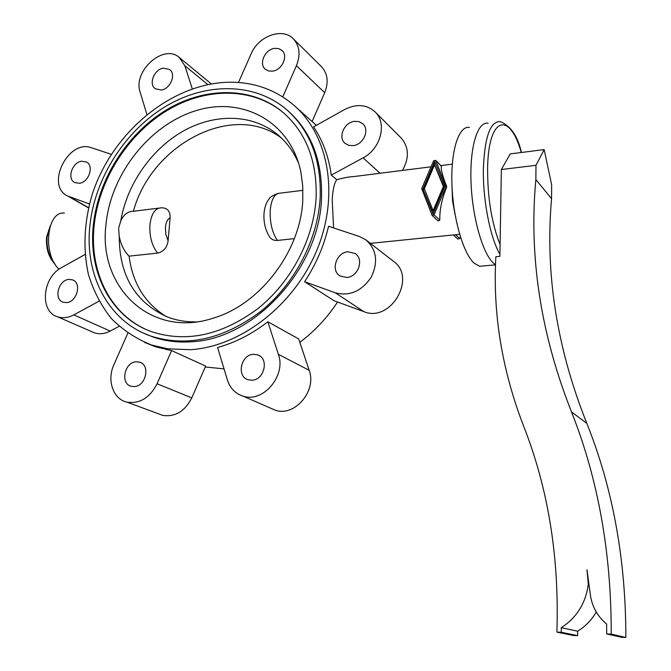 <?xml version="1.0" encoding="UTF-8"?>
<svg xmlns="http://www.w3.org/2000/svg" width="671" height="671" viewBox="0 0 671 671"><rect width="100%" height="100%" fill="white"/><g stroke="black" fill="none" stroke-linecap="round" stroke-linejoin="round"><path stroke-width="1.01" d="M127.826 333.177L113.894 364.739C106.655 380.231 113.131 399.279 127.012 402.155C139.778 403.967 149.801 397.836 157.081 383.77L171.608 350.598L155.429 346.756L144.525 342.361M233.86 82.248C174.435 80.587 112.778 130.887 92.279 194.246C84.093 221.824 82.81 248.547 88.413 274.422C93.462 290.811 101.053 305.456 111.193 318.356C122.667 329.956 136.112 338.83 151.503 344.986L167.733 348.836L190.379 349.708C240.268 346.639 293.688 305.758 316.578 250.87C339.61 196.007 329 135.752 294.175 105.49C276.972 90.761 256.867 83.011 233.86 82.248M165.032 348.392L166.76 349.75M205.242 366.987L224.03 368.857M251.835 380.214C264.324 380.205 269.373 358.515 257.781 354.909L253.588 354.296C240.931 354.447 236.158 376.498 248.144 379.744L251.835 380.214M134.108 386.58C145.934 386.588 150.673 364.764 139.467 362.13L136.381 361.778C124.454 361.904 119.916 383.955 131.399 386.32L134.108 386.58M346.722 277.475C358.213 277.031 364.437 259.056 355.06 253.487L347.989 251.776C336.305 252.355 330.342 270.74 340.172 276.016L346.722 277.475M66.471 302.613C76.972 302.269 82.114 282.843 72.543 279.866L68.97 279.404C58.402 279.866 53.395 299.425 63.183 302.227L66.471 302.613M353.206 145.632C363.313 144.718 369.906 129.922 362.927 123.867L359.086 121.636L354.397 121.342C344.139 122.374 337.714 137.454 345.045 143.351L348.744 145.364L353.206 145.632M79.312 183.284C88.832 182.504 94.401 165.737 86.416 162.005L81.686 161.225C72.107 162.105 66.655 178.981 74.817 182.579L79.312 183.284M272.745 71.126C282.088 69.985 288.413 55.919 282.046 50.484L278.566 48.538L274.28 48.396C264.835 49.646 258.637 63.888 265.255 69.197L268.635 70.992L272.745 71.126M161.334 90.015C170.476 88.933 176.423 74.062 169.57 69.482L163.338 68.14C154.12 69.323 148.291 84.32 155.345 88.782L161.334 90.015M144.089 333.37L153.063 337.018C164.923 341.086 177.572 342.68 191.025 341.782C253.823 339.526 319.362 268.886 321.493 198.624C322.676 161.015 311.478 131.726 287.901 110.757M320.193 197.601C321.384 159.908 310.17 130.568 286.551 109.574C254.242 82.047 205.225 82.281 164.881 106.874C124.504 131.6 94.947 178.343 89.931 225.23C84.261 274.892 108.417 321.845 151.487 336.297C187.469 347.368 223.921 339.04 260.843 311.327C294.804 283.841 317.844 239.555 320.193 197.601M106.06 223.837C97.639 287.188 151.05 339.19 213.789 317.979C260.256 304.181 300.625 251.164 302.78 200.277L302.722 185.775L300.834 171.86C290.501 121.753 242.86 96.23 196.486 110.505C149.994 124.378 111.101 173.563 106.06 223.837M166.039 316.427C144.877 303.191 132.556 283.095 129.1 256.137C124.194 251.331 120.914 244.747 119.253 236.377L118.608 228.266L120.763 220.918C123.758 214.561 127.817 211.365 132.933 211.323L158.868 208.119M119.253 236.377C119.237 275.538 135.274 302.395 167.364 316.947C176.339 320.386 185.934 322.038 196.142 321.895M93.378 224.819C87.96 272.661 111.118 317.836 152.409 331.969C187.243 342.906 222.579 334.988 258.419 308.207C291.373 281.661 313.785 238.767 316.1 198.088C317.282 161.359 306.303 132.824 283.162 112.493C251.868 86.165 204.571 86.534 165.636 110.371C126.676 134.343 98.184 179.534 93.378 224.819M284.261 113.441L283.825 113.072C252.548 86.752 205.284 87.113 166.374 110.925C127.44 134.863 98.972 180.013 94.175 225.263C89.243 269.725 108.685 312.082 145.028 328.983M488.136 123.263C477.685 121.124 469.708 146.538 471.008 181.749C472.208 216.892 482.499 253.227 493.386 263.066L495.5 264.751M469.465 127.44C458.88 125.41 450.727 150.161 451.927 184.34C453.026 218.461 463.309 253.73 474.305 263.292L479.681 266.278L483.741 265.909M263.988 213.856C263.552 222.269 265.347 229.843 269.365 236.561C271.201 239.379 273.869 240.671 277.383 240.436L294.334 238.641M157.643 253.11C163.657 251.659 167.146 247.515 168.111 240.688L170.099 217.941C170.359 211.566 167.725 208.186 162.197 207.8L161.3 207.817C155.144 208.111 151.361 213.705 149.952 224.592C149.323 236.293 151.881 245.804 157.643 253.11L129.1 256.137M133.395 211.264C151.252 144.517 232.871 101.287 281.359 137.974M298.687 163.389C293.47 151.294 286.081 141.405 276.519 133.73C251.139 113.592 213.831 113.483 182.361 131.583C150.883 149.801 126.886 184.693 120.763 220.918M299.836 342.327C314.54 331.315 327.113 317.886 337.555 302.034M304.617 281.719L335.257 292.791C349.625 296.481 361.619 291.273 371.214 277.182C378.478 261.858 376.641 249.369 365.703 239.706L359.421 236.494L328.547 226.27C323.992 245.863 316.016 264.349 304.617 281.719L334.057 300.751L363.749 311.596C390.866 323.263 417.563 276.662 392.845 260.851L367.02 240.721M402.449 170.426C409.369 158.071 408.983 147.31 401.275 138.142L400.939 137.807M312.132 121.535L324.697 92.682C328.756 82.281 327.733 73.659 321.61 66.823L321.409 66.63M211.281 83.892L179.635 57.765M91.776 331.659L94.569 332.875C99.585 334.452 104.793 333.848 110.187 331.063L119.111 326.316M158.465 413.806L162.726 415.383C175.148 417.186 184.835 411.357 191.789 397.878L205.636 366.072L171.608 350.598M270.354 408.06L275.236 410.191C294.603 417.144 317.089 390.841 309.163 370.308L298.721 338.964L267.821 321.77C251.969 334.066 235.211 342.646 217.563 347.503L227.394 379.929C230.086 388.199 235.295 393.592 243.028 396.116C262.973 403.254 286.425 375.693 278.39 354.338L267.821 321.77M85.007 254.51L61.74 267.503C42.273 277.257 39.253 311.847 57.765 316.863C62.898 318.457 68.249 317.794 73.81 314.875L99.031 301.178M111.302 154.33L91.482 147.763C68.14 138.687 44.89 186.11 67.872 196.083L89.436 203.976M192.283 88.782L184.793 65.674L179.216 57.412C163.498 43.363 132.531 71.269 140.164 92.254L146.865 114.364M282.751 96.909L296.431 65.683C300.692 54.854 299.694 45.938 293.428 38.926C282.625 27.142 258.369 35.957 251.088 53.915L238.482 82.483M313.592 126.869C322.868 140.734 328.765 156.813 331.281 175.123L363.103 157.853C380.667 148.987 387.335 123.405 375.215 112.007C366.71 104.391 356.527 103.56 344.668 109.516L313.592 126.869M443.967 187.125L433.726 211.222L433.114 210.652L443.363 186.53L443.967 187.125L434.54 164.873L424.357 188.761L433.114 210.652M443.363 186.53L434.54 164.873M422.931 188.928L434.649 161.451L444.814 186.353L433.005 214.141L422.931 188.928L433.206 213.672M435.076 162.499L423.552 189.524M435.756 160.486L433.592 160.772L421.707 188.626L432.132 215.466L434.07 214.863L446.056 186.655L435.756 160.486L441.392 166.274C440.755 169.268 442.499 175.945 446.634 186.303L446.609 187.201C441.82 199.027 439.555 210.006 439.807 220.155L438.079 220.935L432.132 215.466M453.353 234.951L457.848 239.077L459.71 238.524L460.398 236.888M333.588 227.939L332.22 200.285C332.732 189.901 334.25 183.049 336.767 179.719C343.728 177.79 349.423 176.741 353.843 176.557L431.008 166.819M331.281 175.123L336.767 179.719M64.366 213.084C46.676 210.828 42.332 254.552 59.09 269.188M501.354 169.537L510.237 153.902L544.164 149.591L535.986 165.309L501.354 169.537L499.887 256.356L495.852 256.733C492.699 313.583 501.992 370.132 523.724 426.387C548.282 488.84 559.337 557.416 556.888 632.116L573.395 635.471L577.63 635.63L577.63 631.226C585.364 626.446 591.579 620.046 596.267 612.036M556.888 632.116L561.266 632.275L561.283 627.695C576.75 617.647 585.758 603.17 588.308 584.273L586.974 569.738L590.555 596.251C592.493 607.414 597.853 616.699 606.634 624.097L606.685 633.952L621.48 637.282L625.85 637.45C625.842 559.723 612.841 488.379 586.848 423.409C556.729 347.989 544.969 273.08 551.57 198.675L551.654 184.844L544.164 149.591M561.266 632.275L577.63 635.63M561.283 627.695L577.63 631.226M588.308 584.273L588.97 584.5M606.685 633.952L611.214 634.12L625.85 637.45M611.214 634.12C611.407 553.223 598.171 479.144 571.499 411.893L586.848 423.409M571.499 411.893C540.641 333.864 528.765 256.431 535.852 179.585L551.57 198.675M535.852 179.585L535.986 165.309M49.822 227.301L47.146 236.662C46.341 247.238 48.748 256.045 54.385 263.074M521.434 152.476C517.66 135.987 510.564 125.695 500.138 121.602C490.358 121.334 484.781 136.725 483.405 167.767C482.575 199.019 490.065 237.467 499.92 254.301M521.266 152.502C509.574 110.723 488.186 116.477 487.599 168.555C487.54 198.004 491.709 223.368 500.088 244.655M451.927 184.475L452.514 200.57L455.081 214.645M302.94 190.329L280.075 193.156C274.615 193.34 271.327 199.111 270.212 210.468C269.792 222.705 272.183 232.694 277.383 240.436M170.099 217.941C167.524 219.107 165.963 222.151 165.418 227.066L165.829 234.263L168.111 240.688M446.056 186.655L446.609 187.201M434.07 214.863L439.807 220.155M446.081 185.758L446.634 186.303M455.592 234.724L459.71 238.524M363.103 157.853L380.054 173.252M69.482 196.762L88.522 207.674M73.81 314.875L110.187 331.063M157.081 383.77L191.789 397.878M278.39 354.338L309.163 370.308M335.257 292.791L363.749 311.596M296.431 65.683L324.697 92.682M184.793 65.674L207.792 84.554M46.601 236.947C45.787 248.312 48.631 257.429 55.123 264.282M155.429 346.756L151.503 344.986M259.593 355.823L257.781 354.909M141.136 362.835L139.467 362.13M355.781 254.024L355.06 253.487M73.625 280.386L72.543 279.866M87.012 162.374L86.416 162.005M495.5 264.86L479.681 266.278M459.618 234.313L370.392 243.355M264.038 213.152C264.634 206.995 266.353 202.231 269.197 198.851C269.557 197.4 272.418 195.605 277.777 193.474M276.519 133.73L278.582 135.441M441.375 166.156L435.571 160.201M452.296 164.135L440.822 165.586M283.162 112.493L283.825 113.072M151.487 336.297L153.063 337.018M88.471 207.876L67.872 196.083M94.569 332.875L57.765 316.863M162.726 415.383L127.012 402.155M316.36 125.318L295.232 106.437M275.236 410.191L243.028 396.116M401.275 138.142L375.215 112.007M321.61 66.823L293.428 38.926M46.609 236.888L50.224 226.001"/></g></svg>
